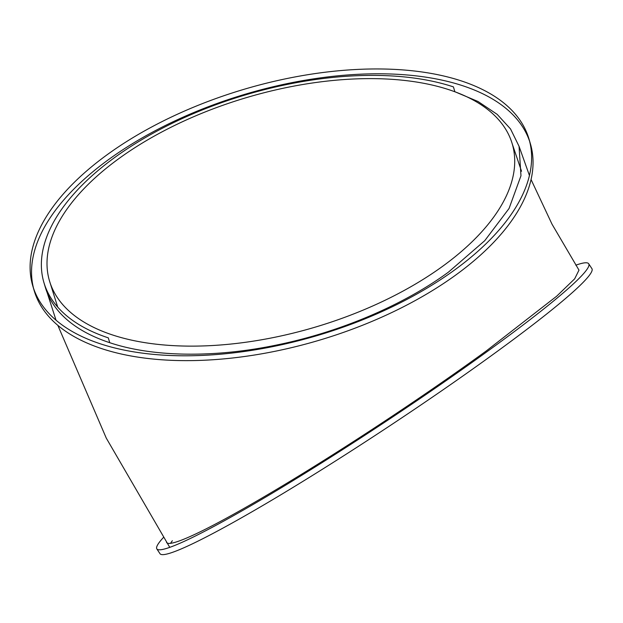 <?xml version="1.0" encoding="UTF-8"?>
<svg xmlns="http://www.w3.org/2000/svg" width="623" height="623" viewBox="0 0 623 623"><rect width="100%" height="100%" fill="white"/><g stroke="black" fill="none" stroke-linecap="round" stroke-linejoin="round"><path stroke-width="0.93" d="M163.351 537.571A258.747 19.858 -33.4 0 0 156.848 548.933A258.747 19.858 -33.4 0 0 274.953 491.578A258.747 19.858 -33.4 0 0 491.446 348.459A258.747 19.858 -33.4 0 0 588.657 263.716A258.747 19.858 -33.4 0 0 575.816 265.18M166.551 542.524A247.121 18.97 146.6 0 0 200.201 531.808C229.607 517.518 278.006 489.437 330.922 455.958C383.721 422.612 441.185 383.768 486.15 351.037L556.65 296.221L574.679 278.824L578.985 270.125L552.025 224.194L531.061 179.541M170.577 543.342A247.121 18.97 146.6 0 1 172.353 540.741M588.657 263.716L591.85 268.552A258.747 19.858 146.6 0 1 494.639 353.296A258.747 19.858 146.6 0 1 278.146 496.414A258.747 19.858 146.6 0 1 160.049 553.769L156.848 548.933M448.42 272.158C403.525 305.036 340.345 331.927 277.757 344.792C215.137 358.007 152.939 357.228 109.741 342.697L108.301 337.853A247.121 122.684 163.5 0 1 43.914 282.554A247.121 122.684 163.5 0 1 175.375 121.765A247.121 122.684 163.5 0 1 453.419 86.885L454.868 91.729L478.051 101.51L497.193 114.367L510.525 128.945L519.052 146.304L520.976 175.756L509.069 208.464L484.741 240.688L448.42 272.158M528.95 138.882L530.383 143.726A258.747 128.455 163.5 0 1 456.176 274.727A258.747 128.455 163.5 0 1 201.206 360.359A258.747 128.455 163.5 0 1 34.203 290.7L32.77 285.864A258.747 128.455 -16.5 0 0 199.773 355.515A258.747 128.455 -16.5 0 0 454.743 269.884A258.747 128.455 -16.5 0 0 528.95 138.882A258.747 128.455 -16.5 0 0 361.947 69.231A258.747 128.455 -16.5 0 0 106.977 154.854A258.747 128.455 -16.5 0 0 32.77 285.864M33.533 288.262A258.747 128.455 163.5 0 1 108.41 159.698A258.747 128.455 163.5 0 1 361.044 74.16A258.747 128.455 163.5 0 1 529.62 141.32M108.301 337.853A247.121 122.684 163.5 0 1 43.914 282.554L45.347 287.398A247.121 122.684 -16.5 0 0 109.741 342.697M56.031 320.199L43.914 282.554A247.121 122.684 163.5 0 1 175.375 121.765A247.121 122.684 163.5 0 1 453.419 86.885M118.697 158.733A241.303 119.795 -16.5 0 0 49.49 280.903A241.303 119.795 -16.5 0 0 205.24 345.866A241.303 119.795 -16.5 0 0 443.023 266.013A241.303 119.795 -16.5 0 0 512.231 143.835A241.303 119.795 -16.5 0 0 356.481 78.88A241.303 119.795 -16.5 0 0 118.697 158.733M169.752 547.36L106.276 438.125L57.838 325.354M519.052 146.304L529.441 175.515M49.49 280.903L57.721 307.1M512.231 143.835L521.529 171.239"/></g></svg>

